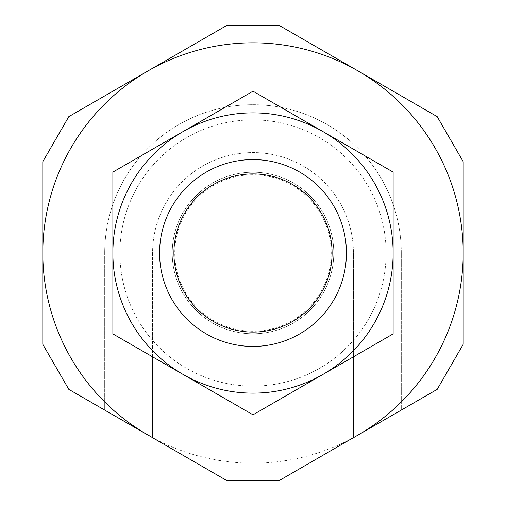<?xml version="1.0" encoding="UTF-8"?>
<svg xmlns="http://www.w3.org/2000/svg" width="506" height="506" viewBox="0 0 506 506"><rect width="100%" height="100%" fill="white"/><g stroke="black" fill="none" stroke-linecap="round" stroke-linejoin="round"><path stroke-width="0.38" stroke-dasharray="2.53 1.9" d="M437.203 116.652L463.186 161.648L463.186 253A210.186 210.186 0 0 0 358.09 70.973L437.203 116.652M463.186 344.352L437.203 389.348L358.09 435.027A210.186 210.186 0 0 0 463.186 253L463.186 344.352M68.797 389.348L42.814 344.352L42.814 253A210.186 210.186 0 0 0 358.09 435.027L278.983 480.7L227.017 480.7L68.797 389.348M42.814 161.648L42.814 253A210.186 210.186 0 0 1 147.91 70.973L227.017 25.3L278.983 25.3L358.09 70.973A210.186 210.186 0 0 0 147.91 70.973L68.797 116.652L42.814 161.648M353.422 356.825L353.422 253L353.422 437.722L401.296 410.081L401.296 253A148.296 148.296 0 0 0 253 104.704A148.296 148.296 0 0 0 104.704 253L104.704 410.081L147.91 435.027M152.578 356.825L152.578 253A100.422 100.422 0 0 1 253 152.578A100.422 100.422 0 0 1 353.422 253A100.422 100.422 0 0 0 253 152.578A100.422 100.422 0 0 0 152.578 253L152.578 437.722M172.223 253A80.777 80.777 0 0 0 293.385 322.954A80.777 80.777 0 0 0 293.385 183.045A80.777 80.777 0 0 0 172.223 253A80.777 80.777 0 0 0 293.385 322.954A80.777 80.777 0 0 0 293.385 183.045A80.777 80.777 0 0 0 172.223 253A80.777 80.777 0 0 1 293.385 183.045A80.777 80.777 0 0 1 293.385 322.954A80.777 80.777 0 0 1 172.223 253A80.777 80.777 0 0 1 293.385 183.045A80.777 80.777 0 0 1 293.385 322.954A80.777 80.777 0 0 1 172.223 253M104.704 410.081L104.704 253A148.296 148.296 0 0 1 253 104.704A148.296 148.296 0 0 1 401.296 253L401.296 410.081L353.422 437.722M112.876 333.903L253 414.8L112.876 333.903L112.876 253A140.124 140.124 0 0 0 323.062 374.351L393.124 333.903L323.062 374.351A140.124 140.124 0 0 0 323.062 131.649L253 91.2L323.062 131.649A140.124 140.124 0 0 0 182.938 131.649L112.876 172.097L182.938 131.649A140.124 140.124 0 0 0 112.876 253L112.876 333.903L182.938 374.351A140.124 140.124 0 0 0 393.124 253L393.124 333.903L393.124 253A140.124 140.124 0 0 0 182.938 131.649A140.124 140.124 0 0 0 112.876 253L112.876 333.903M253 159.586A93.414 93.414 0 0 0 172.097 299.71A93.414 93.414 0 0 0 333.903 299.71A93.414 93.414 0 0 0 253 159.586M393.124 172.097L393.124 333.903L323.062 374.351A140.124 140.124 0 0 1 112.876 253A140.124 140.124 0 0 0 182.938 374.351L253 414.8L323.062 374.351A140.124 140.124 0 0 0 393.124 253L393.124 172.097L393.124 253A140.124 140.124 0 0 0 323.062 131.649L253 91.2L182.938 131.649A140.124 140.124 0 0 1 323.062 131.649L393.124 172.097M253 119.884A133.116 133.116 0 0 0 137.714 319.558A133.116 133.116 0 0 0 368.286 319.558A133.116 133.116 0 0 0 253 119.884A133.116 133.116 0 0 0 137.714 319.558A133.116 133.116 0 0 0 368.286 319.558A133.116 133.116 0 0 0 253 119.884M112.876 172.097L112.876 253A140.124 140.124 0 0 1 182.938 131.649L112.876 172.097M253 174.766A78.234 78.234 0 0 0 185.247 292.12A78.234 78.234 0 0 0 320.753 292.12A78.234 78.234 0 0 0 253 174.766A78.234 78.234 0 0 0 185.247 292.12A78.234 78.234 0 0 0 320.753 292.12A78.234 78.234 0 0 0 253 174.766M159.586 253A93.414 93.414 0 0 1 299.71 172.097A93.414 93.414 0 0 1 299.71 333.903A93.414 93.414 0 0 1 159.586 253A93.414 93.414 0 0 1 299.71 172.097A93.414 93.414 0 0 1 299.71 333.903A93.414 93.414 0 0 1 159.586 253"/><path stroke-width="0.76" d="M152.578 437.722L227.017 480.7L278.983 480.7L353.422 437.646A210.186 210.186 0 0 0 463.186 253L463.186 161.648L437.203 116.652L358.09 70.973L278.983 25.3L227.017 25.3L147.91 70.973L68.797 116.652L42.814 161.648L42.814 344.352L68.797 389.348L147.91 435.027A210.186 210.186 0 0 0 152.578 437.646L104.704 410.081M353.422 437.722L437.203 389.348L463.186 344.352L463.186 253A210.186 210.186 0 0 0 147.91 70.973A210.186 210.186 0 0 0 147.91 435.027M353.422 437.646L353.422 356.825M152.578 356.825L152.578 437.646M253 159.586A93.414 93.414 0 0 0 172.097 299.71A93.414 93.414 0 0 0 333.903 299.71A93.414 93.414 0 0 0 253 159.586M253 173.912A79.088 79.088 0 0 0 184.507 292.544A79.088 79.088 0 0 0 321.493 292.544A79.088 79.088 0 0 0 253 173.912M393.124 333.903L253 414.8L182.938 374.351A140.124 140.124 0 0 1 112.876 253L112.876 172.097L253 91.2L393.124 172.097L393.124 253A140.124 140.124 0 0 1 182.938 374.351L112.876 333.903L112.876 253A140.124 140.124 0 0 1 323.062 131.649A140.124 140.124 0 0 1 393.124 253L393.124 333.903"/></g></svg>

